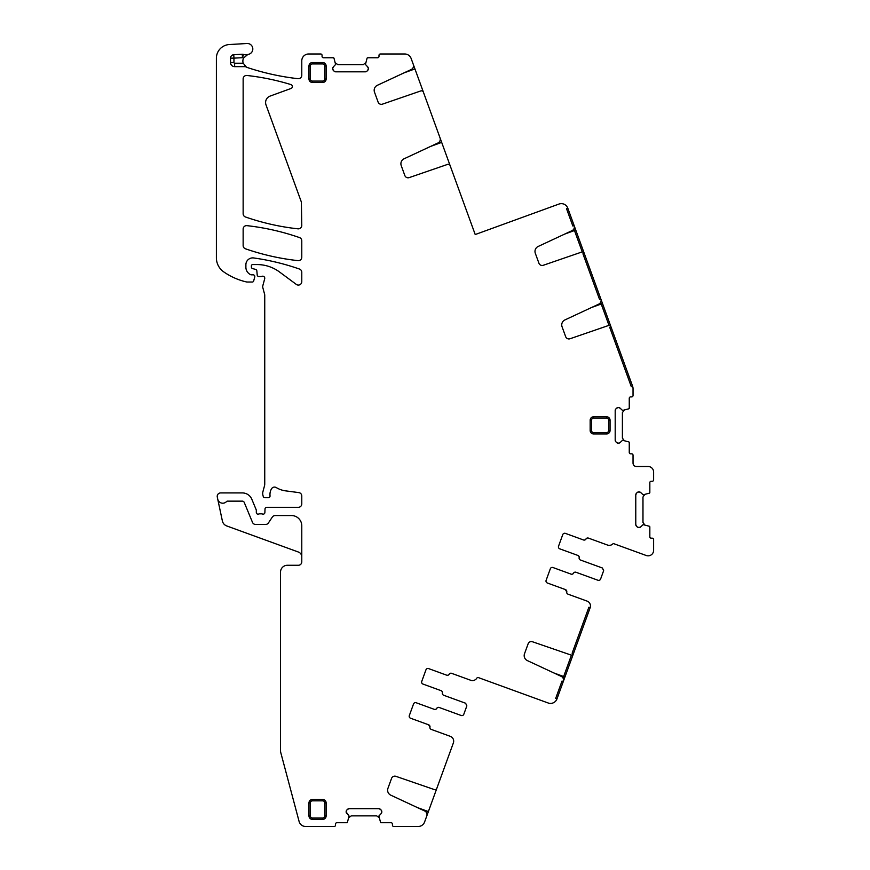 <?xml version="1.0" encoding="UTF-8"?>
<svg xmlns="http://www.w3.org/2000/svg" width="870" height="870" viewBox="0 0 870 870"><rect width="100%" height="100%" fill="white"/><g stroke="black" fill="none" stroke-linecap="round" stroke-linejoin="round"><path stroke-width="1.3" d="M441.068 690.649A2.055 2.055 0 0 1 442.395 692.955A2.055 2.055 0 0 0 443.656 695.239A2.055 2.055 0 0 1 442.341 692.944A2.055 2.055 0 0 0 441.014 690.639L422.972 684.07A2.055 2.055 0 0 1 421.743 681.428L425.963 669.824A2.055 2.055 0 0 1 428.605 668.595L446.647 675.163A2.055 2.055 0 0 0 449.137 674.25A2.055 2.055 0 0 1 451.639 673.336A2.055 2.055 0 0 0 449.192 674.272A2.055 2.055 0 0 1 446.701 675.185M449.137 674.25A2.055 2.055 0 0 1 451.639 673.336L470.703 680.275A5.144 5.144 0 0 0 476.814 678.176A1.37 1.37 0 0 1 478.446 677.621L548.187 703.004A6.862 6.862 0 0 0 556.974 698.904L555.68 698.436L562.02 681.036L563.303 681.504A4.111 4.111 0 0 0 561.183 676.36L527.351 660.591A5.492 5.492 0 0 1 524.512 653.74L528.123 643.833A3.426 3.426 0 0 1 532.462 641.755L570.818 654.969A2.055 2.055 0 0 0 573.417 653.729L572.123 653.25L588.87 607.238L590.164 607.706A5.144 5.144 0 0 0 587.087 601.116L568.023 594.177A2.055 2.055 0 0 1 566.761 591.894A2.055 2.055 0 0 0 565.435 589.588A2.055 2.055 0 0 1 566.707 591.872A2.055 2.055 0 0 0 568.023 594.177M637.134 492.594L638.83 491.887A2.403 2.403 0 0 0 637.134 492.594L636.481 493.246A2.403 2.403 0 0 0 635.774 494.943L635.774 524.501A2.403 2.403 0 0 0 636.481 526.198L637.134 526.85A2.403 2.403 0 0 0 638.83 527.546L639.069 527.546A2.403 2.403 0 0 0 640.766 526.85L643.115 524.632L649.357 526.263A0.685 0.685 0 0 1 649.836 526.915L649.836 536.812A1.37 1.37 0 0 0 651.206 538.182L652.239 538.182A1.37 1.37 0 0 1 653.609 539.552L653.609 550.351A5.492 5.492 0 0 1 646.247 555.506L613.23 543.489A5.144 5.144 0 0 1 607.499 545.044L588.435 538.106A2.055 2.055 0 0 0 585.934 539.03A2.055 2.055 0 0 1 583.444 539.944L565.402 533.375A2.055 2.055 0 0 0 562.76 534.604L558.54 546.208A2.055 2.055 0 0 0 559.769 548.839L577.821 555.408A2.055 2.055 0 0 1 579.137 557.713A2.055 2.055 0 0 0 580.453 560.019L602.421 568.012L603.649 570.655L600.604 579.029A2.055 2.055 0 0 1 597.962 580.257L575.994 572.264A2.055 2.055 0 0 0 573.504 573.178A2.055 2.055 0 0 1 571.014 574.102L552.972 567.534A2.055 2.055 0 0 0 550.329 568.762L546.11 580.366A2.055 2.055 0 0 0 547.339 582.998L565.38 589.566L566.707 591.872M638.83 491.887L639.069 491.887A2.403 2.403 0 0 1 640.766 492.594L639.069 491.887M616.558 408.237L618.255 407.53A2.403 2.403 0 0 0 616.558 408.237L615.906 408.889A2.403 2.403 0 0 0 615.199 410.586L615.199 440.144A2.403 2.403 0 0 0 615.906 441.84L616.558 442.493A2.403 2.403 0 0 0 618.255 443.189L618.494 443.189A2.403 2.403 0 0 0 620.19 442.493L622.539 440.274L628.782 441.906A0.685 0.685 0 0 1 629.26 442.558L629.26 452.454A1.37 1.37 0 0 0 630.63 453.825L631.663 453.825A1.37 1.37 0 0 1 633.034 455.195L633.034 463.079A3.426 3.426 0 0 0 636.459 466.516L648.117 466.516A5.492 5.492 0 0 1 653.609 471.997L653.609 479.881A1.37 1.37 0 0 1 652.239 481.262L651.206 481.262A1.37 1.37 0 0 0 649.836 482.632L649.836 492.518A0.685 0.685 0 0 1 649.357 493.17L643.115 494.802L640.766 492.594M618.255 407.53L618.494 407.53A2.403 2.403 0 0 1 620.19 408.237L618.494 407.53M610.664 325.956L600.865 299.019A4.111 4.111 0 0 1 598.734 304.152L564.902 319.932A5.492 5.492 0 0 0 562.063 326.783L565.674 336.69A3.426 3.426 0 0 0 570.013 338.756L608.369 325.554A2.055 2.055 0 0 1 610.968 326.794L609.685 327.261L631.326 386.737L609.685 327.261L610.968 326.794L632.62 386.269L631.326 386.737L632.62 386.269A6.862 6.862 0 0 1 633.034 388.607L633.034 395.535A1.37 1.37 0 0 1 631.663 396.905L630.63 396.905A1.37 1.37 0 0 0 629.26 398.275L629.26 408.16A0.685 0.685 0 0 1 628.782 408.813L622.539 410.444L620.19 408.237M600.865 299.019L599.571 299.487L582.943 253.79L584.227 253.322L583.922 252.485L600.865 299.019L599.571 299.487L582.943 253.79L584.227 253.322A2.055 2.055 0 0 0 581.628 252.082L543.271 265.285A3.426 3.426 0 0 1 538.932 263.218L535.322 253.311A5.492 5.492 0 0 1 538.16 246.46L571.992 230.68A4.111 4.111 0 0 0 574.124 225.547L572.83 226.015L566.5 208.615L567.784 208.147A6.862 6.862 0 0 0 558.997 204.048L475.216 234.541L450.138 165.648A2.055 2.055 0 0 0 447.539 164.408L409.183 177.61A3.426 3.426 0 0 1 404.844 175.544L401.233 165.637A5.492 5.492 0 0 1 404.071 158.786L437.904 143.006A4.111 4.111 0 0 0 440.035 137.873L423.407 92.177A2.055 2.055 0 0 0 420.797 90.937L382.441 104.15A3.426 3.426 0 0 1 378.102 102.073L374.502 92.166A5.492 5.492 0 0 1 377.33 85.314L411.162 69.546A4.111 4.111 0 0 0 413.293 64.402L412.587 62.466M333.395 70.459L332.699 68.763A2.403 2.403 0 0 0 333.395 70.459L334.047 71.112A2.403 2.403 0 0 0 335.744 71.819L365.302 71.819A2.403 2.403 0 0 0 367.01 71.112L367.651 70.459A2.403 2.403 0 0 0 368.358 68.763L368.358 68.523A2.403 2.403 0 0 0 367.651 66.827L365.443 64.467L367.075 58.225A0.685 0.685 0 0 1 367.727 57.757L377.613 57.757A1.37 1.37 0 0 0 378.994 56.387L378.994 55.354A1.37 1.37 0 0 1 380.364 53.983L404.702 53.983A6.862 6.862 0 0 1 411.14 58.497L423.407 92.177C425.702 98.495 425.702 98.495 423.407 92.177L423.103 91.339M332.699 68.763L332.699 68.523A2.403 2.403 0 0 1 333.395 66.827L332.699 68.523M242.273 54.255L242.458 57.681L233.954 58.138L233.954 62.531L230.517 62.531L230.517 58.138A3.426 3.426 0 0 1 233.769 54.712L242.273 54.255A3.426 3.426 0 0 1 243.567 54.44L242.458 57.681A10.288 10.288 0 0 0 243.6 57.996A6.862 6.862 0 0 0 243.208 63.216L246.384 67.077A6.862 6.862 0 0 0 247.569 67.599A249.636 249.636 0 0 0 297.964 78.681A3.426 3.426 0 0 0 301.781 75.277L301.781 60.846A6.862 6.862 0 0 1 308.632 53.983L320.693 53.983A1.37 1.37 0 0 1 322.063 55.354L322.063 56.387A1.37 1.37 0 0 0 323.433 57.757L333.33 57.757A0.685 0.685 0 0 1 333.982 58.225L335.613 64.467L333.395 66.827M246.384 67.077A3.426 3.426 0 0 0 244.709 66.642L244.709 65.772M230.517 62.531A4.111 4.111 0 0 0 234.639 66.642L244.709 66.642M243.567 54.44A6.862 6.862 0 0 0 247.754 54.516A6.862 6.862 0 0 1 248.396 54.364A5.492 5.492 0 0 0 252.768 48.285A5.492 5.492 0 0 0 247.004 43.5L229.299 44.544A13.713 13.713 0 0 0 216.391 58.236L216.391 257.814A17.15 17.15 0 0 0 223.742 271.886A65.152 65.152 0 0 0 246.482 281.945A3.426 3.426 0 0 0 247.243 282.021L252.333 282.021A1.37 1.37 0 0 0 253.659 281.01L254.747 276.986A1.718 1.718 0 0 0 253.083 274.822L251.376 274.822A1.718 1.718 0 0 1 250.647 274.67A8.232 8.232 0 0 1 245.884 267.199L245.884 264.741A6.862 6.862 0 0 1 253.692 257.955A240.033 240.033 0 0 1 299.476 269.047A3.426 3.426 0 0 1 301.781 272.277L301.781 281.652A3.426 3.426 0 0 1 296.311 284.403L279.509 271.973A37.725 37.725 0 0 0 257.063 264.567L252.746 264.567A1.37 1.37 0 0 0 251.376 265.948L251.376 266.949A1.718 1.718 0 0 0 252.637 268.612L255.584 269.395A1.718 1.718 0 0 1 256.846 270.907L257.205 274.974A1.718 1.718 0 0 0 258.912 276.54L260.782 276.54A3.426 3.426 0 0 0 261.979 276.323A2.055 2.055 0 0 1 264.687 278.791L262.805 285.806A3.426 3.426 0 0 0 262.805 287.578L264.632 294.386A3.426 3.426 0 0 1 264.741 295.267L264.741 483.981A6.862 6.862 0 0 1 264.513 485.754L262.925 491.691A6.862 6.862 0 0 0 262.925 495.237L263.24 496.444A1.718 1.718 0 0 0 264.904 497.716L268.33 497.716A1.718 1.718 0 0 0 270.037 495.791A10.973 10.973 0 0 1 271.592 488.712A3.426 3.426 0 0 1 276.29 487.581A24.001 24.001 0 0 0 285.61 490.865L298.801 492.605A3.426 3.426 0 0 1 301.781 495.998L301.781 503.893A3.426 3.426 0 0 1 298.345 507.319L266.731 507.319A1.718 1.718 0 0 0 265.024 508.961L264.871 512.528A1.718 1.718 0 0 1 262.544 514.061A3.426 3.426 0 0 0 261.315 513.833L259.869 513.833A3.426 3.426 0 0 0 258.64 514.061A1.718 1.718 0 0 1 256.313 512.463L256.313 510.407A1.718 1.718 0 0 0 256.182 509.744L251.832 499.271A10.288 10.288 0 0 0 242.328 492.92L220.643 492.92A3.426 3.426 0 0 0 217.293 497.064L217.728 499.13A5.144 5.144 0 0 0 226.515 501.577A1.37 1.37 0 0 1 227.516 501.142L242.328 501.142A2.055 2.055 0 0 1 244.231 502.414L252.485 522.348A3.426 3.426 0 0 0 255.66 524.469L265.567 524.469A3.426 3.426 0 0 0 268.428 522.935L272.31 517.084A3.426 3.426 0 0 1 275.17 515.551L291.493 515.551A10.288 10.288 0 0 1 301.781 525.839L301.781 561.846A3.426 3.426 0 0 1 298.345 565.272L287.372 565.272A6.862 6.862 0 0 0 280.521 572.134L280.521 750.734A6.862 6.862 0 0 0 280.749 752.496L299.084 821.41A6.862 6.862 0 0 0 305.707 826.5L334.145 826.5A1.37 1.37 0 0 0 335.515 825.13L335.515 824.097A1.37 1.37 0 0 1 336.886 822.726L346.782 822.726A0.685 0.685 0 0 0 347.435 822.259L349.066 816.016L346.151 811.96A2.403 2.403 0 0 0 346.847 813.657M381.103 810.024L381.81 811.721A2.403 2.403 0 0 0 381.103 810.024L380.451 809.372A2.403 2.403 0 0 0 378.754 808.665L349.196 808.665A2.403 2.403 0 0 0 347.5 809.372L346.847 810.024A2.403 2.403 0 0 0 346.151 811.721L346.151 811.96M381.81 811.721L381.81 811.96A2.403 2.403 0 0 1 381.103 813.657L381.81 811.96M426.039 818.017L426.746 816.082A4.111 4.111 0 0 0 424.614 810.938L390.782 795.169A5.492 5.492 0 0 1 387.944 788.318L391.554 778.411A3.426 3.426 0 0 1 395.894 776.334L434.25 789.547A2.055 2.055 0 0 0 436.849 788.307L424.593 821.987A6.862 6.862 0 0 1 418.144 826.5L393.816 826.5A1.37 1.37 0 0 1 392.435 825.13L392.435 824.097A1.37 1.37 0 0 0 391.065 822.726L381.18 822.726A0.685 0.685 0 0 1 380.527 822.259L378.896 816.016L381.103 813.657M443.656 695.25L465.624 703.243L466.853 705.875L463.808 714.259A2.055 2.055 0 0 1 461.165 715.488L439.198 707.484A2.055 2.055 0 0 0 436.707 708.408A2.055 2.055 0 0 1 434.217 709.322L416.175 702.753A2.055 2.055 0 0 0 413.533 703.982L409.313 715.586A2.055 2.055 0 0 0 410.542 718.218L428.584 724.786L429.91 727.092A2.055 2.055 0 0 0 431.226 729.397L450.29 736.335A5.144 5.144 0 0 1 453.368 742.936L436.544 789.144M326.13 65.989A3.426 3.426 0 0 0 322.694 62.564L312.406 62.564A3.426 3.426 0 0 0 308.981 65.989L308.981 79.018A3.426 3.426 0 0 0 312.406 82.454L322.694 82.454A3.426 3.426 0 0 0 326.13 79.018L326.13 65.989L324.749 65.989L324.749 79.018L326.13 79.018M301.781 225.428L301.368 202.047L266.002 104.878A6.862 6.862 0 0 1 270.102 96.091L291.015 88.479A2.055 2.055 0 0 0 290.906 84.575A240.033 240.033 0 0 0 246.95 75.483A3.426 3.426 0 0 0 243.143 78.887L243.143 213.737A3.426 3.426 0 0 0 245.449 216.978A240.033 240.033 0 0 0 297.975 228.832A3.426 3.426 0 0 0 301.781 225.428M301.781 240.805A3.426 3.426 0 0 0 299.476 237.575A240.033 240.033 0 0 0 246.95 225.656A3.426 3.426 0 0 0 243.143 229.06L243.143 245.558A3.426 3.426 0 0 0 245.449 248.798A240.033 240.033 0 0 0 297.975 260.63A3.426 3.426 0 0 0 301.781 257.215L301.781 240.805M590.164 420.221L590.164 430.509A3.426 3.426 0 0 0 593.601 433.934L606.629 433.934A3.426 3.426 0 0 0 610.055 430.509L610.055 420.221A3.426 3.426 0 0 0 606.629 416.795L593.601 416.795A3.426 3.426 0 0 0 590.164 420.221L591.535 420.221A2.055 2.055 0 0 1 593.601 418.165L606.629 418.165L606.629 416.795M322.694 819.366A3.426 3.426 0 0 0 326.13 815.94L326.13 802.912A3.426 3.426 0 0 0 322.694 799.476L312.406 799.476A3.426 3.426 0 0 0 308.981 802.912L308.981 815.94A3.426 3.426 0 0 0 312.406 819.366L322.694 819.366L322.694 817.996L312.406 817.996L312.406 819.366M573.417 653.729L590.164 607.706L588.87 607.238L572.123 653.25L573.417 653.729M563.303 681.504L562.02 681.036L555.68 698.436L556.974 698.904L564.945 676.99L563.662 676.523L571.459 655.077L563.064 678.154L563.662 676.523L553.885 672.967M640.766 526.85L639.069 527.546M637.134 526.85L638.83 527.546M635.774 524.501L636.481 526.198M635.774 494.943L636.481 493.246M620.19 442.493L618.494 443.189M616.558 442.493L618.255 443.189M615.199 440.144L615.906 441.84M615.199 410.586L615.906 408.889M583.922 252.485L575.766 230.061L574.472 230.528L573.885 228.897L582.28 251.974L574.472 230.528L564.695 234.084M602.508 303.532L601.213 304L600.626 302.368L609.022 325.434L601.213 304L591.437 307.556M449.833 164.811L450.138 165.648C452.443 171.966 452.443 171.966 450.138 165.648C452.443 171.966 452.443 171.966 450.138 165.648L440.035 137.873M367.651 66.827L368.358 68.523M367.651 70.459L368.358 68.763M365.302 71.819L367.01 71.112M335.744 71.819L334.047 71.112M243.6 57.996L247.754 54.516M301.781 556.865A5.144 5.144 0 0 0 298.399 552.037L226.733 525.948A6.862 6.862 0 0 1 222.372 520.934L217.728 499.13M346.847 810.024L346.151 811.721M349.196 808.665L347.5 809.372M378.754 808.665L380.451 809.372M438.589 783.533L436.849 788.307M431.226 729.397A2.055 2.055 0 0 1 429.965 727.113A2.055 2.055 0 0 0 428.638 724.808A2.055 2.055 0 0 1 429.91 727.092M571.068 574.124A2.055 2.055 0 0 0 573.558 573.199A2.055 2.055 0 0 1 575.994 572.264M577.865 555.43A2.055 2.055 0 0 1 579.192 557.735A2.055 2.055 0 0 0 580.453 560.019M583.498 539.965A2.055 2.055 0 0 0 585.988 539.041A2.055 2.055 0 0 1 588.435 538.106M644.637 494.704L642.973 496.987L642.973 522.446L644.637 524.73M624.062 410.357L622.398 412.641L622.398 438.088L624.062 440.372M335.515 62.955L337.799 64.619L363.258 64.619L365.541 62.955M378.983 817.528L376.71 815.875L351.252 815.875L348.968 817.528M434.271 709.344A2.055 2.055 0 0 0 436.762 708.43A2.055 2.055 0 0 1 439.198 707.495M572.83 226.015L566.5 208.615L567.784 208.147L574.124 225.547L572.83 226.015M575.766 230.061L574.124 225.547M564.945 676.99L573.112 654.566M403.865 72.939L414.936 68.915M430.606 146.41L441.677 142.386M233.954 62.531A0.685 0.685 0 0 0 234.639 63.216L243.208 63.216M234.639 66.642L234.639 63.216M230.517 58.138L233.954 58.138L233.769 54.712M417.317 807.545L428.388 811.569M322.694 62.564L322.694 63.934A2.055 2.055 0 0 1 324.749 65.989M324.749 79.018A2.055 2.055 0 0 1 322.694 81.084L312.406 81.084L312.406 82.454M322.694 82.454L322.694 81.084M312.406 81.084A2.055 2.055 0 0 1 310.351 79.018L310.351 65.989L308.981 65.989M308.981 79.018L310.351 79.018M310.351 65.989A2.055 2.055 0 0 1 312.406 63.934L322.694 63.934M312.406 62.564L312.406 63.934M606.629 418.165A2.055 2.055 0 0 1 608.685 420.221L608.685 430.509A2.055 2.055 0 0 1 606.629 432.564L593.601 432.564A2.055 2.055 0 0 1 591.535 430.509L591.535 420.221M591.535 430.509L590.164 430.509M593.601 416.795L593.601 418.165M610.055 420.221L608.685 420.221M608.685 430.509L610.055 430.509M606.629 433.934L606.629 432.564M593.601 432.564L593.601 433.934M326.13 815.94L324.749 815.94A2.055 2.055 0 0 1 322.694 817.996M312.406 817.996A2.055 2.055 0 0 1 310.351 815.94L310.351 802.912L308.981 802.912M308.981 815.94L310.351 815.94M310.351 802.912A2.055 2.055 0 0 1 312.406 800.846L322.694 800.846L322.694 799.476M312.406 799.476L312.406 800.846M322.694 800.846A2.055 2.055 0 0 1 324.749 802.912L324.749 815.94M326.13 802.912L324.749 802.912"/></g></svg>
